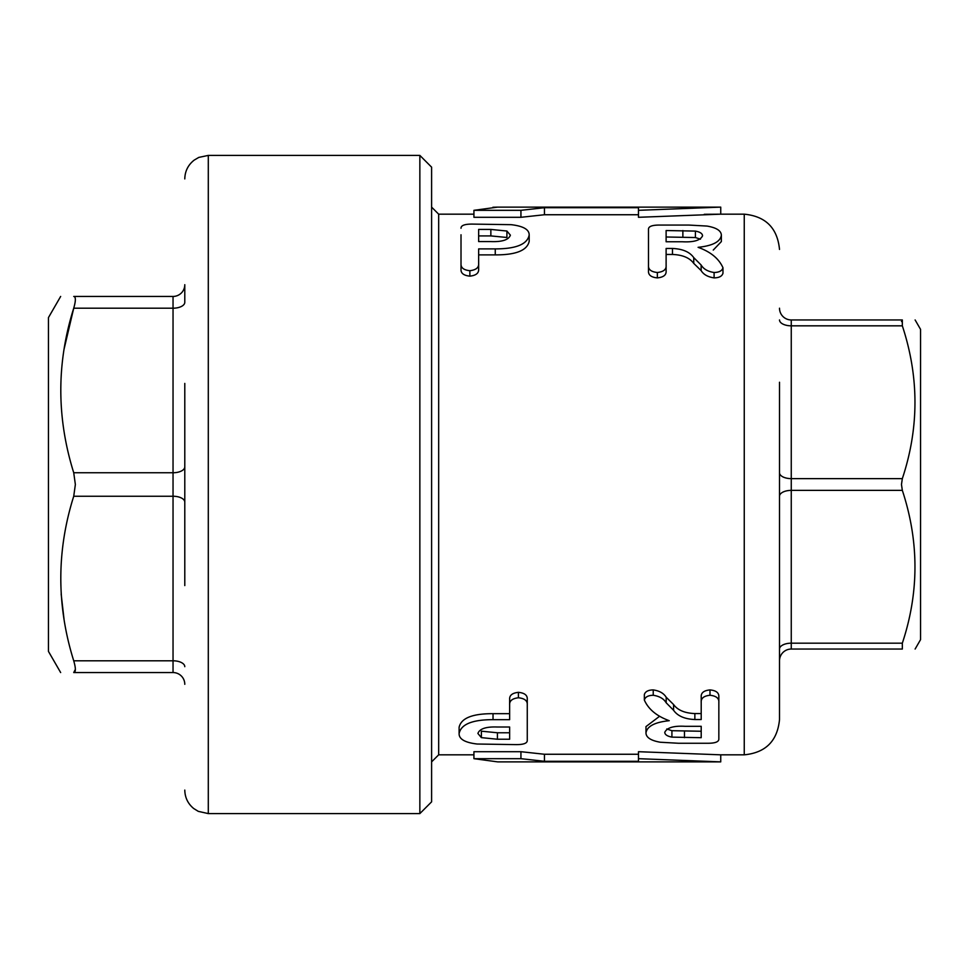 <?xml version="1.0" encoding="UTF-8"?>
<svg xmlns="http://www.w3.org/2000/svg" width="969" height="969" viewBox="0 0 969 969"><rect width="100%" height="100%" fill="white"/><g stroke="black" fill="none" stroke-linecap="round" stroke-linejoin="round"><path stroke-width="1.45" d="M915.124 649.048L920.55 639.649L920.55 329.351L915.124 319.952M779.512 660.797A11.749 11.749 0 0 1 791.261 649.048L902.333 649.048C919.157 649.048 919.157 649.048 902.333 649.048C919.157 649.048 919.157 649.048 902.333 649.048L902.333 643.174C919.169 592.447 919.169 541.514 902.333 490.375L901.473 484.5L902.333 478.625C919.169 427.898 919.169 376.965 902.333 325.826L902.333 319.952C919.157 319.952 919.157 319.952 902.333 319.952C919.157 319.952 919.157 319.952 902.333 319.952L901.473 321.526M779.512 382.246L779.512 719.567C777.417 740.982 765.667 752.743 744.253 754.827L744.253 214.173C765.667 216.257 777.417 228.018 779.512 249.433M653.227 689.916C648.237 689.989 645.281 691.539 644.349 694.579L644.349 700.066C648.431 709.272 656.728 716.152 669.24 720.694C654.741 722.208 646.977 726.302 645.972 732.976C646.141 737.518 650.926 740.607 660.325 742.242L678.47 743.259L707.782 743.259C715.279 743.271 718.962 741.818 718.841 738.899L718.841 702.513C719.204 698.334 716.261 695.924 709.986 695.27C703.785 695.924 700.853 698.334 701.205 702.489L701.205 713.559L694.858 713.559C684.756 713.16 677.658 710.156 673.576 704.536L666.188 697.256C663.729 693.247 659.404 690.8 653.227 689.916L653.227 695.27C648.176 695.379 645.221 696.977 644.349 700.066M718.841 702.513L718.841 696.977C719.143 692.859 716.2 690.497 709.986 689.916C703.833 690.522 700.902 692.859 701.205 696.953L701.205 719.531L694.858 719.531C684.671 719.083 677.573 715.994 673.576 710.265L666.188 702.804C663.777 698.722 659.453 696.214 653.227 695.27M659.514 716.321L645.972 726.605L645.972 732.867M509.633 713.681L493.027 713.681C472.46 713.584 461.147 718.126 459.1 727.307L459.1 733.436M459.1 733.703L459.1 733.642C459.015 739.141 465.035 742.605 477.148 744.022L515.896 744.616C523.539 744.676 527.33 743.271 527.269 740.413L527.269 699.206C527.499 695.233 524.544 692.944 518.415 692.338C512.359 692.992 509.428 695.294 509.633 699.243L509.633 719.664L493.027 719.664C472.254 719.652 460.941 724.303 459.1 733.642L459.1 727.307M527.269 740.449L527.269 733.908M638.474 754.257L544.445 754.257L520.934 751.702L473.926 751.702L473.926 758.679L497.666 761.876L473.926 758.679L520.934 758.679L520.934 751.702M744.253 754.827L720.742 754.827L638.474 751.702L638.474 758.679L720.742 761.876L638.474 758.679L638.474 761.295L544.445 761.295L520.934 758.679M473.926 754.827L438.666 754.827L438.666 214.173L431.605 207.124M431.605 167.165L431.605 801.835L419.856 813.597L419.856 155.403L431.605 167.165M60.659 672.559L48.45 651.398L48.45 317.602L60.659 296.441M64.099 619.845L61.156 594.033M64.184 348.67L73.729 308.203C56.505 362.781 56.505 417.627 73.729 472.751L75.364 484.5L73.729 496.249C56.505 550.84 56.505 605.686 73.729 660.797C75.897 668.319 75.897 672.232 73.729 672.559C56.505 672.559 56.505 672.559 73.729 672.559C56.505 672.559 56.505 672.559 73.729 672.559L75.364 669.409M184.788 585.579L184.788 383.421M73.729 296.441C56.505 296.441 56.505 296.441 73.729 296.441C56.505 296.441 56.505 296.441 73.729 296.441L173.039 296.441A11.749 11.749 0 0 0 184.788 284.692L184.788 302.328L184.788 284.692A11.749 11.749 0 0 1 173.039 296.441L173.039 308.203L73.729 308.203C75.897 300.656 75.897 296.744 73.729 296.441M73.729 660.797L173.039 660.797L173.039 672.559A11.749 11.749 0 0 1 184.788 684.308A11.749 11.749 0 0 0 173.039 672.559L73.729 672.559M779.512 308.203A11.749 11.749 0 0 0 791.261 319.952L902.333 319.952M529.183 235.201L529.183 241.342C527.172 250.462 515.859 254.968 495.256 254.883L478.65 254.883M461.014 228.26C460.965 225.426 464.757 224.033 472.387 224.093L511.135 224.675C523.236 226.08 529.256 229.52 529.183 234.995C527.39 244.261 516.077 248.888 495.256 248.9L478.65 248.9L478.65 269.261C478.868 273.185 475.936 275.487 469.868 276.141C463.739 275.535 460.784 273.258 461.014 269.309L461.014 234.777M529.183 241.342L529.195 234.934M672.474 254.459L666.115 254.459L666.115 265.336L666.115 248.464L672.474 248.464L672.474 254.459C682.588 254.859 689.686 257.839 693.756 263.398L701.144 270.605C703.567 274.566 707.891 276.989 714.105 277.885C719.107 277.812 722.062 276.262 722.971 273.258L722.971 267.747C722.111 270.811 719.155 272.386 714.105 272.495L714.105 277.885M666.115 270.908L666.115 265.336C666.49 269.443 663.559 271.829 657.345 272.495C651.095 271.865 648.14 269.479 648.491 265.312L648.491 270.884C648.188 274.978 651.144 277.316 657.345 277.885C663.511 277.279 666.442 274.954 666.115 270.908L666.115 265.445M721.36 235.297L721.36 241.572L713.257 250.075M638.474 214.743L544.445 214.743L520.934 217.298L473.926 217.298L473.926 210.321L497.666 207.124L492.918 207.245M704.293 214.294L720.742 214.173L638.474 217.298L638.474 207.705L544.445 207.705L544.445 214.743M645.972 726.605L645.972 732.976M673.576 704.536L673.576 710.265M664.77 732.322C664.855 734.623 667.241 736.222 671.917 737.13L701.205 737.688L701.205 726.302L684.962 726.302C673.697 725.684 666.975 727.683 664.77 732.322L664.77 732.407M666.781 728.979L671.917 730.699L701.205 731.256L701.205 726.302M671.917 730.699L671.917 737.13M684.465 731.256L684.465 737.688M518.415 692.338L518.415 697.765C512.31 698.479 509.379 700.841 509.633 704.851M527.269 704.802C527.548 700.769 524.592 698.419 518.415 697.765M509.633 727.016L497.424 727.016C486.135 726.568 479.631 728.724 477.899 733.46L481.375 737.627L497.424 739.238L509.633 739.238L509.633 727.016L509.633 732.77L497.424 732.77L497.424 739.238M497.424 732.77L481.375 731.183L481.375 737.627M544.445 754.257L544.445 761.295M720.742 754.827L720.742 761.876L497.666 761.876M544.445 207.705L520.934 210.321L520.934 217.298M520.934 210.321L473.926 210.321M704.293 207.245L720.742 207.124L720.742 214.173L744.253 214.173M497.666 207.124L720.742 207.124L638.474 210.321M648.491 265.312L648.491 229.35C648.37 226.48 652.052 225.05 659.55 225.062L688.85 225.062L706.995 226.068C716.382 227.654 721.166 230.695 721.36 235.188L721.36 241.572M721.36 235.188C720.415 241.741 712.663 245.787 698.092 247.325C710.592 251.795 718.889 258.614 722.971 267.747M714.105 272.495C707.854 271.55 703.542 269.067 701.144 265.022L693.756 257.633L693.756 263.398M693.756 257.633C689.758 251.964 682.673 248.912 672.474 248.464M695.415 231.094C700.078 231.979 702.452 233.553 702.549 235.83C700.405 240.385 693.683 242.359 682.37 241.765L666.115 241.765L666.115 230.537L695.415 231.094L695.415 237.538L700.466 239.186M666.115 241.765L666.115 236.993L695.415 237.538M682.866 230.537L682.866 236.993M478.65 263.641C478.916 267.638 475.985 269.988 469.868 270.702L469.868 276.141M469.868 270.702C463.715 270.072 460.759 267.735 461.014 263.689L461.014 269.309M506.908 231.034L510.384 235.164C508.689 239.864 502.184 241.996 490.859 241.584L478.65 241.584L478.65 229.423L490.859 229.423L506.908 231.034L506.908 237.478L490.859 235.915L478.65 235.915L478.65 241.584M902.333 490.375L791.261 490.375A11.749 5.875 0 0 0 779.512 496.249M791.261 649.048L791.261 478.625L902.333 478.625M184.788 666.672A11.749 5.875 180 0 0 173.039 660.797L173.039 472.751A11.749 5.875 180 0 0 184.788 466.864M184.788 178.914C184.97 171.174 188.107 164.912 194.188 160.115L198.79 157.414L208.299 155.403L208.299 813.597L419.856 813.597M184.788 502.136A11.749 5.875 180 0 0 173.039 496.249L73.729 496.249M73.729 472.751L173.039 472.751L173.039 308.203A11.749 5.875 180 0 0 184.788 302.328M779.512 649.048A11.749 5.875 -0 0 1 791.261 643.174L902.333 643.174M902.333 325.826L791.261 325.826L791.261 478.625A11.749 5.875 180 0 1 779.512 472.751M779.512 319.952A11.749 5.875 180 0 0 791.261 325.826L791.261 319.952M666.188 697.256L666.188 702.804M709.986 689.916L709.986 695.27M694.858 713.559L694.858 719.531M493.027 713.681L493.027 719.664M657.345 272.495L657.345 277.885M701.144 265.022L701.144 270.605M495.256 248.9L495.256 254.883M490.859 229.423L490.859 235.915M438.666 754.827L431.605 761.876M208.299 155.403L419.856 155.403M208.299 813.597L198.282 811.356L193.739 808.546C187.938 803.761 184.958 797.608 184.788 790.086M473.926 214.173L438.666 214.173"/></g></svg>
